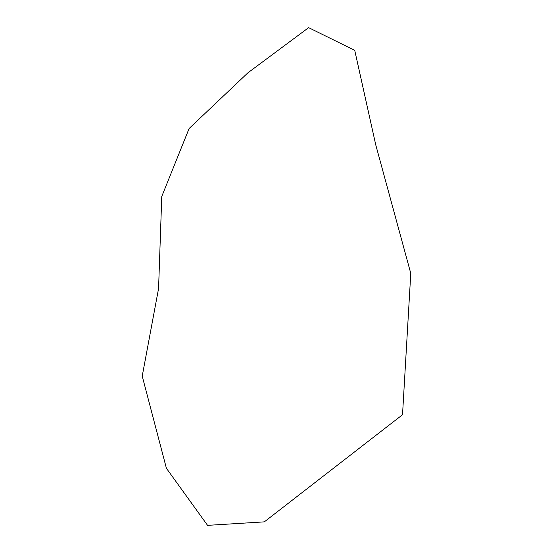 <?xml version="1.0" encoding="UTF-8"?>
<svg xmlns="http://www.w3.org/2000/svg" width="553" height="553" viewBox="0 0 553 553"><rect width="100%" height="100%" fill="white"/><g stroke="black" fill="none" stroke-linecap="round" stroke-linejoin="round"><path stroke-width="0.41" stroke-dasharray="2.77 2.07" d=""/><path stroke-width="0.83" d="M354.729 50.344L308.636 27.65L247.848 72.865L189.112 128.51L161.766 196.453L158.573 288.514L142.225 376.116L166.412 468.294L207.562 525.35L264.313 521.866L402.522 414.729L410.775 273.389L375.75 144.851L354.729 50.344"/></g></svg>
